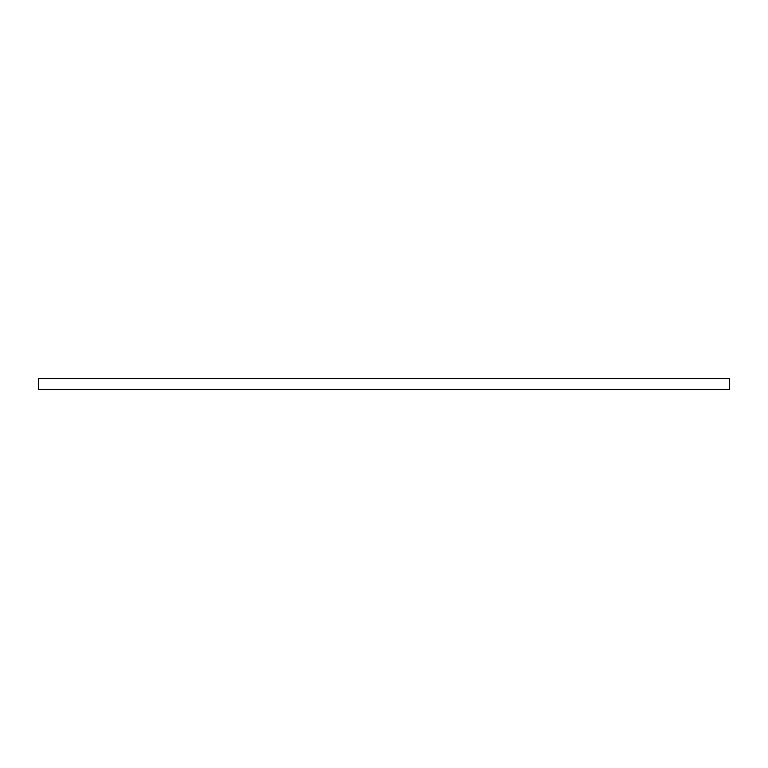 <?xml version="1.0" encoding="UTF-8"?>
<svg xmlns="http://www.w3.org/2000/svg" width="768" height="768" viewBox="0 0 768 768"><rect width="100%" height="100%" fill="white"/><g stroke="black" fill="none" stroke-linecap="round" stroke-linejoin="round"><path stroke-width="1.15" d="M38.4 378.528L729.6 378.528L729.6 389.472L38.4 389.472L38.4 378.528"/></g></svg>
